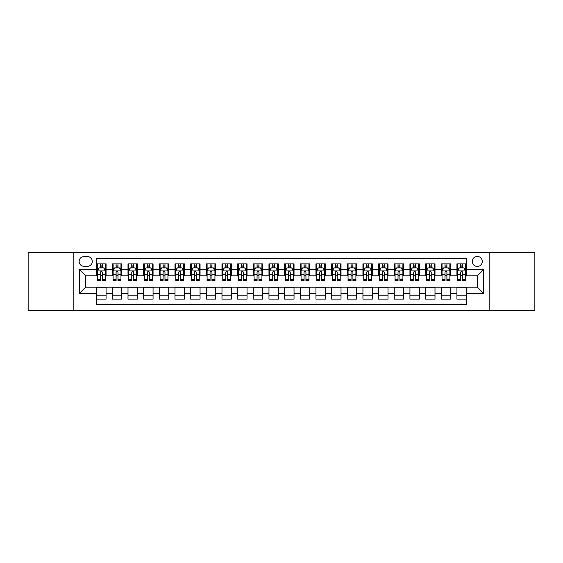 <?xml version="1.0" encoding="UTF-8"?>
<svg xmlns="http://www.w3.org/2000/svg" width="563" height="563" viewBox="0 0 563 563"><rect width="100%" height="100%" fill="white"/><g stroke="black" fill="none" stroke-linecap="round" stroke-linejoin="round"><path stroke-width="0.84" d="M477.29 256.439A5.011 5.011 0 0 0 472.28 261.45A5.011 5.011 0 0 0 477.29 266.461A5.011 5.011 0 0 0 482.301 261.45A5.011 5.011 0 0 0 477.29 256.439M489.817 310.473L534.85 310.473L534.85 252.527L489.817 252.527L489.817 310.473L73.183 310.473L73.183 252.527L28.15 252.527L28.15 310.473L73.183 310.473M466.326 263.878L456.924 263.878L456.924 269.6L450.66 269.6L450.66 275.863L456.924 275.863L456.924 269.6M450.66 269.6L450.66 263.878L441.265 263.878L441.265 269.6L434.995 269.6L434.995 275.863L441.265 275.863L441.265 269.6M434.995 269.6L434.995 263.878L425.6 263.878L425.6 269.6L419.336 269.6L419.336 275.863L425.6 275.863L425.6 269.6M419.336 269.6L419.336 263.878L409.934 263.878L409.934 269.6L403.671 269.6L403.671 275.863L409.934 275.863L409.934 269.6M403.671 269.6L403.671 263.878L394.276 263.878L394.276 269.6L388.006 269.6L388.006 275.863L394.276 275.863L394.276 269.6M388.006 269.6L388.006 263.878L378.61 263.878L378.61 269.6L372.347 269.6L372.347 275.863L378.61 275.863L378.61 269.6M372.347 269.6L372.347 263.878L362.945 263.878L362.945 269.6L356.682 269.6L356.682 275.863L362.945 275.863L362.945 269.6M356.682 269.6L356.682 263.878L347.287 263.878L347.287 269.6L341.016 269.6L341.016 275.863L347.287 275.863L347.287 269.6M341.016 269.6L341.016 263.878L331.621 263.878L331.621 269.6L325.358 269.6L325.358 275.863L331.621 275.863L331.621 269.6M325.358 269.6L325.358 263.878L315.956 263.878L315.956 269.6L309.692 269.6L309.692 275.863L315.956 275.863L315.956 269.6M309.692 269.6L309.692 263.878L300.297 263.878L300.297 269.6L294.034 269.6L294.034 275.863L300.297 275.863L300.297 269.6M294.034 269.6L294.034 263.878L284.632 263.878L284.632 269.6L278.368 269.6L278.368 275.863L284.632 275.863L284.632 269.6M278.368 269.6L278.368 263.878L268.966 263.878L268.966 269.6L262.703 269.6L262.703 275.863L268.966 275.863L268.966 269.6M262.703 269.6L262.703 263.878L253.308 263.878L253.308 269.6L247.044 269.6L247.044 275.863L253.308 275.863L253.308 269.6M247.044 269.6L247.044 263.878L237.642 263.878L237.642 269.6L231.379 269.6L231.379 275.863L237.642 275.863L237.642 269.6M231.379 269.6L231.379 263.878L221.984 263.878L221.984 269.6L215.713 269.6L215.713 275.863L221.984 275.863L221.984 269.6M215.713 269.6L215.713 263.878L206.318 263.878L206.318 269.6L200.055 269.6L200.055 275.863L206.318 275.863L206.318 269.6M200.055 269.6L200.055 263.878L190.653 263.878L190.653 269.6L184.39 269.6L184.39 275.863L190.653 275.863L190.653 269.6M184.39 269.6L184.39 263.878L174.994 263.878L174.994 269.6L168.724 269.6L168.724 275.863L174.994 275.863L174.994 269.6M168.724 269.6L168.724 263.878L159.329 263.878L159.329 269.6L153.066 269.6L153.066 275.863L159.329 275.863L159.329 269.6M153.066 269.6L153.066 263.878L143.664 263.878L143.664 269.6L137.4 269.6L137.4 275.863L143.664 275.863L143.664 269.6M137.4 269.6L137.4 263.878L128.005 263.878L128.005 269.6L121.735 269.6L121.735 275.863L128.005 275.863L128.005 269.6M121.735 269.6L121.735 263.878L112.34 263.878L112.34 275.863L106.076 275.863L106.076 263.878L96.674 263.878M96.674 299.122L106.076 299.122L106.076 287.137L112.34 287.137L112.34 299.122L121.735 299.122L121.735 287.137L128.005 287.137L128.005 293.4L121.735 293.4M128.005 293.4L128.005 299.122L137.4 299.122L137.4 287.137L143.664 287.137L143.664 293.4L137.4 293.4M143.664 293.4L143.664 299.122L153.066 299.122L153.066 287.137L159.329 287.137L159.329 293.4L153.066 293.4M159.329 293.4L159.329 299.122L168.724 299.122L168.724 287.137L174.994 287.137L174.994 293.4L168.724 293.4M174.994 293.4L174.994 299.122L184.39 299.122L184.39 287.137L190.653 287.137L190.653 293.4L184.39 293.4M190.653 293.4L190.653 299.122L200.055 299.122L200.055 287.137L206.318 287.137L206.318 293.4L200.055 293.4M206.318 293.4L206.318 299.122L215.713 299.122L215.713 287.137L221.984 287.137L221.984 293.4L215.713 293.4M221.984 293.4L221.984 299.122L231.379 299.122L231.379 287.137L237.642 287.137L237.642 293.4L231.379 293.4M237.642 293.4L237.642 299.122L247.044 299.122L247.044 287.137L253.308 287.137L253.308 293.4L247.044 293.4M253.308 293.4L253.308 299.122L262.703 299.122L262.703 287.137L268.966 287.137L268.966 293.4L262.703 293.4M268.966 293.4L268.966 299.122L278.368 299.122L278.368 287.137L284.632 287.137L284.632 293.4L278.368 293.4M284.632 293.4L284.632 299.122L294.034 299.122L294.034 287.137L300.297 287.137L300.297 293.4L294.034 293.4M300.297 293.4L300.297 299.122L309.692 299.122L309.692 287.137L315.956 287.137L315.956 293.4L309.692 293.4M315.956 293.4L315.956 299.122L325.358 299.122L325.358 287.137L331.621 287.137L331.621 293.4L325.358 293.4M331.621 293.4L331.621 299.122L341.016 299.122L341.016 287.137L347.287 287.137L347.287 293.4L341.016 293.4M347.287 293.4L347.287 299.122L356.682 299.122L356.682 287.137L362.945 287.137L362.945 293.4L356.682 293.4M362.945 293.4L362.945 299.122L372.347 299.122L372.347 287.137L378.61 287.137L378.61 293.4L372.347 293.4M378.61 293.4L378.61 299.122L388.006 299.122L388.006 287.137L394.276 287.137L394.276 293.4L388.006 293.4M394.276 293.4L394.276 299.122L403.671 299.122L403.671 287.137L409.934 287.137L409.934 293.4L403.671 293.4M409.934 293.4L409.934 299.122L419.336 299.122L419.336 287.137L425.6 287.137L425.6 293.4L419.336 293.4M425.6 293.4L425.6 299.122L434.995 299.122L434.995 287.137L441.265 287.137L441.265 293.4L434.995 293.4M441.265 293.4L441.265 299.122L450.66 299.122L450.66 287.137L456.924 287.137L456.924 293.4L450.66 293.4M83.986 266.306L87.434 266.306A4.856 4.856 0 0 0 92.29 261.45A4.856 4.856 0 0 0 87.434 256.594L83.986 256.594A4.856 4.856 0 0 0 79.137 261.45A4.856 4.856 0 0 0 83.986 266.306M489.817 252.527L73.183 252.527M466.326 269.6L466.326 258.635L96.674 258.635L96.674 275.863L85.71 275.863L85.71 287.137L96.674 287.137L96.674 304.365L466.326 304.365L466.326 287.137L477.29 287.137L477.29 275.863L466.326 275.863L466.326 269.6L483.554 269.6L483.554 293.4L466.326 293.4M96.674 293.4L79.446 293.4L79.446 269.6L96.674 269.6M456.924 293.4L456.924 299.122L466.326 299.122M96.674 267.798L97.462 267.798M100.432 267.798L102.311 267.798M105.288 267.798L106.076 267.798M96.674 275.708L97.462 275.708M100.432 275.708L102.311 275.708M105.288 275.708L106.076 275.708M96.674 287.292L106.076 287.292M96.674 295.202L106.076 295.202M112.34 275.708L113.121 275.708M116.098 275.708L117.977 275.708M120.954 275.708L121.735 275.708M112.34 267.798L113.121 267.798M116.098 267.798L117.977 267.798M120.954 267.798L121.735 267.798M112.34 287.292L121.735 287.292M112.34 295.202L121.735 295.202M128.005 287.292L137.4 287.292M128.005 295.202L137.4 295.202M128.005 267.798L128.786 267.798M131.763 267.798L133.642 267.798M136.619 267.798L137.4 267.798M128.005 275.708L128.786 275.708M131.763 275.708L133.642 275.708M136.619 275.708L137.4 275.708M143.664 287.292L153.066 287.292M143.664 295.202L153.066 295.202M143.664 267.798L144.452 267.798M147.422 267.798L149.301 267.798M152.277 267.798L153.066 267.798M143.664 275.708L144.452 275.708M147.422 275.708L149.301 275.708M152.277 275.708L153.066 275.708M159.329 287.292L168.724 287.292M159.329 295.202L168.724 295.202M159.329 267.798L160.11 267.798M163.087 267.798L164.966 267.798M167.943 267.798L168.724 267.798M159.329 275.708L160.11 275.708M163.087 275.708L164.966 275.708M167.943 275.708L168.724 275.708M174.994 287.292L184.39 287.292M174.994 295.202L184.39 295.202M174.994 267.798L175.776 267.798M178.752 267.798L180.632 267.798M183.608 267.798L184.39 267.798M174.994 275.708L175.776 275.708M178.752 275.708L180.632 275.708M183.608 275.708L184.39 275.708M190.653 287.292L200.055 287.292M190.653 295.202L200.055 295.202M190.653 267.798L191.434 267.798M194.411 267.798L196.29 267.798M199.267 267.798L200.055 267.798M190.653 275.708L191.434 275.708M194.411 275.708L196.29 275.708M199.267 275.708L200.055 275.708M206.318 287.292L215.713 287.292M206.318 295.202L215.713 295.202M206.318 267.798L207.1 267.798M210.076 267.798L211.955 267.798M214.932 267.798L215.713 267.798M206.318 275.708L207.1 275.708M210.076 275.708L211.955 275.708M214.932 275.708L215.713 275.708M221.984 287.292L231.379 287.292M221.984 295.202L231.379 295.202M221.984 267.798L222.765 267.798M225.742 267.798L227.621 267.798M230.598 267.798L231.379 267.798M221.984 275.708L222.765 275.708M225.742 275.708L227.621 275.708M230.598 275.708L231.379 275.708M237.642 287.292L247.044 287.292M237.642 295.202L247.044 295.202M237.642 267.798L238.423 267.798M241.4 267.798L243.279 267.798M246.256 267.798L247.044 267.798M237.642 275.708L238.423 275.708M241.4 275.708L243.279 275.708M246.256 275.708L247.044 275.708M253.308 287.292L262.703 287.292M253.308 295.202L262.703 295.202M253.308 267.798L254.089 267.798M257.066 267.798L258.945 267.798M261.922 267.798L262.703 267.798M253.308 275.708L254.089 275.708M257.066 275.708L258.945 275.708M261.922 275.708L262.703 275.708M268.966 287.292L278.368 287.292M268.966 295.202L278.368 295.202M268.966 267.798L269.754 267.798M272.731 267.798L274.61 267.798M277.587 267.798L278.368 267.798M268.966 275.708L269.754 275.708M272.731 275.708L274.61 275.708M277.587 275.708L278.368 275.708M284.632 287.292L294.034 287.292M284.632 295.202L294.034 295.202M284.632 267.798L285.413 267.798M288.39 267.798L290.269 267.798M293.246 267.798L294.034 267.798M284.632 275.708L285.413 275.708M288.39 275.708L290.269 275.708M293.246 275.708L294.034 275.708M300.297 287.292L309.692 287.292M300.297 295.202L309.692 295.202M300.297 267.798L301.078 267.798M304.055 267.798L305.934 267.798M308.911 267.798L309.692 267.798M300.297 275.708L301.078 275.708M304.055 275.708L305.934 275.708M308.911 275.708L309.692 275.708M315.956 287.292L325.358 287.292M315.956 295.202L325.358 295.202M315.956 267.798L316.744 267.798M319.721 267.798L321.6 267.798M324.577 267.798L325.358 267.798M315.956 275.708L316.744 275.708M319.721 275.708L321.6 275.708M324.577 275.708L325.358 275.708M331.621 287.292L341.016 287.292M331.621 295.202L341.016 295.202M331.621 267.798L332.402 267.798M335.379 267.798L337.258 267.798M340.235 267.798L341.016 267.798M331.621 275.708L332.402 275.708M335.379 275.708L337.258 275.708M340.235 275.708L341.016 275.708M347.287 287.292L356.682 287.292M347.287 295.202L356.682 295.202M347.287 267.798L348.068 267.798M351.045 267.798L352.924 267.798M355.9 267.798L356.682 267.798M347.287 275.708L348.068 275.708M351.045 275.708L352.924 275.708M355.9 275.708L356.682 275.708M362.945 287.292L372.347 287.292M362.945 295.202L372.347 295.202M362.945 267.798L363.733 267.798M366.71 267.798L368.589 267.798M371.566 267.798L372.347 267.798M362.945 275.708L363.733 275.708M366.71 275.708L368.589 275.708M371.566 275.708L372.347 275.708M378.61 287.292L388.006 287.292M378.61 295.202L388.006 295.202M378.61 267.798L379.392 267.798M382.368 267.798L384.248 267.798M387.224 267.798L388.006 267.798M378.61 275.708L379.392 275.708M382.368 275.708L384.248 275.708M387.224 275.708L388.006 275.708M394.276 287.292L403.671 287.292M394.276 295.202L403.671 295.202M394.276 267.798L395.057 267.798M398.034 267.798L399.913 267.798M402.89 267.798L403.671 267.798M394.276 275.708L395.057 275.708M398.034 275.708L399.913 275.708M402.89 275.708L403.671 275.708M409.934 287.292L419.336 287.292M409.934 295.202L419.336 295.202M409.934 267.798L410.723 267.798M413.699 267.798L415.578 267.798M418.548 267.798L419.336 267.798M409.934 275.708L410.723 275.708M413.699 275.708L415.578 275.708M418.548 275.708L419.336 275.708M425.6 287.292L434.995 287.292M425.6 295.202L434.995 295.202M425.6 267.798L426.381 267.798M429.358 267.798L431.237 267.798M434.214 267.798L434.995 267.798M425.6 275.708L426.381 275.708M429.358 275.708L431.237 275.708M434.214 275.708L434.995 275.708M441.265 287.292L450.66 287.292M441.265 295.202L450.66 295.202M441.265 267.798L442.046 267.798M445.023 267.798L446.902 267.798M449.879 267.798L450.66 267.798M441.265 275.708L442.046 275.708M445.023 275.708L446.902 275.708M449.879 275.708L450.66 275.708M456.924 287.292L466.326 287.292M456.924 295.202L466.326 295.202M456.924 267.798L457.712 267.798M460.689 267.798L462.568 267.798M465.538 267.798L466.326 267.798M456.924 275.708L457.712 275.708M460.689 275.708L462.568 275.708M465.538 275.708L466.326 275.708M85.71 275.863L79.446 269.6M85.71 287.137L79.446 293.4M483.554 269.6L477.29 275.863M483.554 293.4L477.29 287.137M102.311 265.912L100.432 265.912M105.288 279.283L102.311 279.283L102.311 280.557L105.288 280.557L105.288 271.007L103.726 267.875L99.025 267.875L97.462 271.007L97.462 280.557L100.432 280.557L100.432 279.283L97.462 279.283M97.462 271.007L97.462 263.878M105.288 271.007L105.288 263.878M100.432 267.875L100.432 263.878M102.311 263.878L102.311 267.875M102.311 279.283L102.311 272.182C101.692 270.972 101.066 270.972 100.432 272.182L100.432 279.283M117.977 265.912L116.098 265.912M120.954 279.283L117.977 279.283L117.977 280.557L120.954 280.557L120.954 271.007L119.384 267.875L114.69 267.875L113.121 271.007L113.121 280.557L116.098 280.557L116.098 279.283L113.121 279.283M113.121 271.007L113.121 263.878M120.954 271.007L120.954 263.878M116.098 267.875L116.098 263.878M117.977 263.878L117.977 267.875M117.977 279.283L117.977 272.182C117.35 270.972 116.724 270.972 116.098 272.182L116.098 279.283M133.642 265.912L131.763 265.912M136.619 279.283L133.642 279.283L133.642 280.557L136.619 280.557L136.619 271.007L135.05 267.875L130.349 267.875L128.786 271.007L128.786 280.557L131.763 280.557L131.763 279.283L128.786 279.283M128.786 271.007L128.786 263.878M136.619 271.007L136.619 263.878M131.763 267.875L131.763 263.878M133.642 263.878L133.642 267.875M133.642 279.283L133.642 272.182C133.016 270.972 132.389 270.972 131.763 272.182L131.763 279.283M149.301 265.912L147.422 265.912M152.277 279.283L149.301 279.283L149.301 280.557L152.277 280.557L152.277 271.007L150.715 267.875L146.014 267.875L144.452 271.007L144.452 280.557L147.422 280.557L147.422 279.283L144.452 279.283M144.452 271.007L144.452 263.878M152.277 271.007L152.277 263.878M147.422 267.875L147.422 263.878M149.301 263.878L149.301 267.875M149.301 279.283L149.301 272.182C148.681 270.972 148.055 270.972 147.422 272.182L147.422 279.283M164.966 265.912L163.087 265.912M167.943 279.283L164.966 279.283L164.966 280.557L167.943 280.557L167.943 271.007L166.374 267.875L161.68 267.875L160.11 271.007L160.11 280.557L163.087 280.557L163.087 279.283L160.11 279.283M160.11 271.007L160.11 263.878M167.943 271.007L167.943 263.878M163.087 267.875L163.087 263.878M164.966 263.878L164.966 267.875M164.966 279.283L164.966 272.182C164.34 270.972 163.713 270.972 163.087 272.182L163.087 279.283M180.632 265.912L178.752 265.912M183.608 279.283L180.632 279.283L180.632 280.557L183.608 280.557L183.608 271.007L182.039 267.875L177.338 267.875L175.776 271.007L175.776 280.557L178.752 280.557L178.752 279.283L175.776 279.283M175.776 271.007L175.776 263.878M183.608 271.007L183.608 263.878M178.752 267.875L178.752 263.878M180.632 263.878L180.632 267.875M180.632 279.283L180.632 272.182C180.005 270.972 179.379 270.972 178.752 272.182L178.752 279.283M196.29 265.912L194.411 265.912M199.267 279.283L196.29 279.283L196.29 280.557L199.267 280.557L199.267 271.007L197.704 267.875L193.003 267.875L191.434 271.007L191.434 280.557L194.411 280.557L194.411 279.283L191.434 279.283M191.434 271.007L191.434 263.878M199.267 271.007L199.267 263.878M194.411 267.875L194.411 263.878M196.29 263.878L196.29 267.875M196.29 279.283L196.29 272.182C195.671 270.972 195.037 270.972 194.411 272.182L194.411 279.283M211.955 265.912L210.076 265.912M214.932 279.283L211.955 279.283L211.955 280.557L214.932 280.557L214.932 271.007L213.363 267.875L208.669 267.875L207.1 271.007L207.1 280.557L210.076 280.557L210.076 279.283L207.1 279.283M207.1 271.007L207.1 263.878M214.932 271.007L214.932 263.878M210.076 267.875L210.076 263.878M211.955 263.878L211.955 267.875M211.955 279.283L211.955 272.182C211.329 270.972 210.703 270.972 210.076 272.182L210.076 279.283M227.621 265.912L225.742 265.912M230.598 279.283L227.621 279.283L227.621 280.557L230.598 280.557L230.598 271.007L229.028 267.875L224.327 267.875L222.765 271.007L222.765 280.557L225.742 280.557L225.742 279.283L222.765 279.283M222.765 271.007L222.765 263.878M230.598 271.007L230.598 263.878M225.742 267.875L225.742 263.878M227.621 263.878L227.621 267.875M227.621 279.283L227.621 272.182C226.995 270.972 226.368 270.972 225.742 272.182L225.742 279.283M243.279 265.912L241.4 265.912M246.256 279.283L243.279 279.283L243.279 280.557L246.256 280.557L246.256 271.007L244.694 267.875L239.993 267.875L238.423 271.007L238.423 280.557L241.4 280.557L241.4 279.283L238.423 279.283M238.423 271.007L238.423 263.878M246.256 271.007L246.256 263.878M241.4 267.875L241.4 263.878M243.279 263.878L243.279 267.875M243.279 279.283L243.279 272.182C242.653 270.972 242.027 270.972 241.4 272.182L241.4 279.283M258.945 265.912L257.066 265.912M261.922 279.283L258.945 279.283L258.945 280.557L261.922 280.557L261.922 271.007L260.352 267.875L255.658 267.875L254.089 271.007L254.089 280.557L257.066 280.557L257.066 279.283L254.089 279.283M254.089 271.007L254.089 263.878M261.922 271.007L261.922 263.878M257.066 267.875L257.066 263.878M258.945 263.878L258.945 267.875M258.945 279.283L258.945 272.182C258.318 270.972 257.692 270.972 257.066 272.182L257.066 279.283M274.61 265.912L272.731 265.912M277.587 279.283L274.61 279.283L274.61 280.557L277.587 280.557L277.587 271.007L276.018 267.875L271.317 267.875L269.754 271.007L269.754 280.557L272.731 280.557L272.731 279.283L269.754 279.283M269.754 271.007L269.754 263.878M277.587 271.007L277.587 263.878M272.731 267.875L272.731 263.878M274.61 263.878L274.61 267.875M274.61 279.283L274.61 272.182C273.984 270.972 273.358 270.972 272.731 272.182L272.731 279.283M290.269 265.912L288.39 265.912M293.246 279.283L290.269 279.283L290.269 280.557L293.246 280.557L293.246 271.007L291.683 267.875L286.982 267.875L285.413 271.007L285.413 280.557L288.39 280.557L288.39 279.283L285.413 279.283M285.413 271.007L285.413 263.878M293.246 271.007L293.246 263.878M288.39 267.875L288.39 263.878M290.269 263.878L290.269 267.875M290.269 279.283L290.269 272.182C289.642 270.972 289.016 270.972 288.39 272.182L288.39 279.283M305.934 265.912L304.055 265.912M308.911 279.283L305.934 279.283L305.934 280.557L308.911 280.557L308.911 271.007L307.342 267.875L302.648 267.875L301.078 271.007L301.078 280.557L304.055 280.557L304.055 279.283L301.078 279.283M301.078 271.007L301.078 263.878M308.911 271.007L308.911 263.878M304.055 267.875L304.055 263.878M305.934 263.878L305.934 267.875M305.934 279.283L305.934 272.182C305.308 270.972 304.682 270.972 304.055 272.182L304.055 279.283M321.6 265.912L319.721 265.912M324.577 279.283L321.6 279.283L321.6 280.557L324.577 280.557L324.577 271.007L323.007 267.875L318.306 267.875L316.744 271.007L316.744 280.557L319.721 280.557L319.721 279.283L316.744 279.283M316.744 271.007L316.744 263.878M324.577 271.007L324.577 263.878M319.721 267.875L319.721 263.878M321.6 263.878L321.6 267.875M321.6 279.283L321.6 272.182C320.973 270.972 320.347 270.972 319.721 272.182L319.721 279.283M337.258 265.912L335.379 265.912M340.235 279.283L337.258 279.283L337.258 280.557L340.235 280.557L340.235 271.007L338.673 267.875L333.972 267.875L332.402 271.007L332.402 280.557L335.379 280.557L335.379 279.283L332.402 279.283M332.402 271.007L332.402 263.878M340.235 271.007L340.235 263.878M335.379 267.875L335.379 263.878M337.258 263.878L337.258 267.875M337.258 279.283L337.258 272.182C336.632 270.972 336.005 270.972 335.379 272.182L335.379 279.283M352.924 265.912L351.045 265.912M355.9 279.283L352.924 279.283L352.924 280.557L355.9 280.557L355.9 271.007L354.331 267.875L349.637 267.875L348.068 271.007L348.068 280.557L351.045 280.557L351.045 279.283L348.068 279.283M348.068 271.007L348.068 263.878M355.9 271.007L355.9 263.878M351.045 267.875L351.045 263.878M352.924 263.878L352.924 267.875M352.924 279.283L352.924 272.182C352.297 270.972 351.671 270.972 351.045 272.182L351.045 279.283M368.589 265.912L366.71 265.912M371.566 279.283L368.589 279.283L368.589 280.557L371.566 280.557L371.566 271.007L369.997 267.875L365.296 267.875L363.733 271.007L363.733 280.557L366.71 280.557L366.71 279.283L363.733 279.283M363.733 271.007L363.733 263.878M371.566 271.007L371.566 263.878M366.71 267.875L366.71 263.878M368.589 263.878L368.589 267.875M368.589 279.283L368.589 272.182C367.963 270.972 367.336 270.972 366.71 272.182L366.71 279.283M384.248 265.912L382.368 265.912M387.224 279.283L384.248 279.283L384.248 280.557L387.224 280.557L387.224 271.007L385.662 267.875L380.961 267.875L379.392 271.007L379.392 280.557L382.368 280.557L382.368 279.283L379.392 279.283M379.392 271.007L379.392 263.878M387.224 271.007L387.224 263.878M382.368 267.875L382.368 263.878M384.248 263.878L384.248 267.875M384.248 279.283L384.248 272.182C383.621 270.972 382.995 270.972 382.368 272.182L382.368 279.283M399.913 265.912L398.034 265.912M402.89 279.283L399.913 279.283L399.913 280.557L402.89 280.557L402.89 271.007L401.32 267.875L396.626 267.875L395.057 271.007L395.057 280.557L398.034 280.557L398.034 279.283L395.057 279.283M395.057 271.007L395.057 263.878M402.89 271.007L402.89 263.878M398.034 267.875L398.034 263.878M399.913 263.878L399.913 267.875M399.913 279.283L399.913 272.182C399.287 270.972 398.66 270.972 398.034 272.182L398.034 279.283M415.578 265.912L413.699 265.912M418.548 279.283L415.578 279.283L415.578 280.557L418.548 280.557L418.548 271.007L416.986 267.875L412.285 267.875L410.723 271.007L410.723 280.557L413.699 280.557L413.699 279.283L410.723 279.283M410.723 271.007L410.723 263.878M418.548 271.007L418.548 263.878M413.699 267.875L413.699 263.878M415.578 263.878L415.578 267.875M415.578 279.283L415.578 272.182C414.952 270.972 414.326 270.972 413.699 272.182L413.699 279.283M431.237 265.912L429.358 265.912M434.214 279.283L431.237 279.283L431.237 280.557L434.214 280.557L434.214 271.007L432.651 267.875L427.95 267.875L426.381 271.007L426.381 280.557L429.358 280.557L429.358 279.283L426.381 279.283M426.381 271.007L426.381 263.878M434.214 271.007L434.214 263.878M429.358 267.875L429.358 263.878M431.237 263.878L431.237 267.875M431.237 279.283L431.237 272.182C430.611 270.972 429.984 270.972 429.358 272.182L429.358 279.283M446.902 265.912L445.023 265.912M449.879 279.283L446.902 279.283L446.902 280.557L449.879 280.557L449.879 271.007L448.31 267.875L443.616 267.875L442.046 271.007L442.046 280.557L445.023 280.557L445.023 279.283L442.046 279.283M442.046 271.007L442.046 263.878M449.879 271.007L449.879 263.878M445.023 267.875L445.023 263.878M446.902 263.878L446.902 267.875M446.902 279.283L446.902 272.182C446.276 270.972 445.65 270.972 445.023 272.182L445.023 279.283M462.568 265.912L460.689 265.912M465.538 279.283L462.568 279.283L462.568 280.557L465.538 280.557L465.538 271.007L463.975 267.875L459.274 267.875L457.712 271.007L457.712 280.557L460.689 280.557L460.689 279.283L457.712 279.283M457.712 271.007L457.712 263.878M465.538 271.007L465.538 263.878M460.689 267.875L460.689 263.878M462.568 263.878L462.568 267.875M462.568 279.283L462.568 272.182C461.941 270.972 461.315 270.972 460.689 272.182L460.689 279.283M112.34 293.4L106.076 293.4M112.34 269.6L106.076 269.6M105.253 270.93L97.498 270.93M97.462 268.734L98.595 268.734M104.155 268.734L105.288 268.734M100.432 274.638L97.462 274.638M105.288 274.638L102.311 274.638M102.311 266.911L100.432 266.911M120.911 270.93L113.163 270.93M113.121 268.734L114.261 268.734M119.82 268.734L120.954 268.734M116.098 274.638L113.121 274.638M120.954 274.638L117.977 274.638M117.977 266.911L116.098 266.911M136.577 270.93L128.821 270.93M128.786 268.734L129.919 268.734M135.479 268.734L136.619 268.734M131.763 274.638L128.786 274.638M136.619 274.638L133.642 274.638M133.642 266.911L131.763 266.911M152.242 270.93L144.487 270.93M144.452 268.734L145.585 268.734M151.144 268.734L152.277 268.734M147.422 274.638L144.452 274.638M152.277 274.638L149.301 274.638M149.301 266.911L147.422 266.911M167.901 270.93L160.152 270.93M160.11 268.734L161.243 268.734M166.81 268.734L167.943 268.734M163.087 274.638L160.11 274.638M167.943 274.638L164.966 274.638M164.966 266.911L163.087 266.911M183.566 270.93L175.811 270.93M175.776 268.734L176.909 268.734M182.468 268.734L183.608 268.734M178.752 274.638L175.776 274.638M183.608 274.638L180.632 274.638M180.632 266.911L178.752 266.911M199.232 270.93L191.476 270.93M191.434 268.734L192.574 268.734M198.134 268.734L199.267 268.734M194.411 274.638L191.434 274.638M199.267 274.638L196.29 274.638M196.29 266.911L194.411 266.911M214.89 270.93L207.142 270.93M207.1 268.734L208.233 268.734M213.799 268.734L214.932 268.734M210.076 274.638L207.1 274.638M214.932 274.638L211.955 274.638M211.955 266.911L210.076 266.911M230.556 270.93L222.8 270.93M222.765 268.734L223.898 268.734M229.458 268.734L230.598 268.734M225.742 274.638L222.765 274.638M230.598 274.638L227.621 274.638M227.621 266.911L225.742 266.911M246.221 270.93L238.466 270.93M238.423 268.734L239.564 268.734M245.123 268.734L246.256 268.734M241.4 274.638L238.423 274.638M246.256 274.638L243.279 274.638M243.279 266.911L241.4 266.911M261.879 270.93L254.131 270.93M254.089 268.734L255.222 268.734M260.789 268.734L261.922 268.734M257.066 274.638L254.089 274.638M261.922 274.638L258.945 274.638M258.945 266.911L257.066 266.911M277.545 270.93L269.79 270.93M269.754 268.734L270.887 268.734M276.447 268.734L277.587 268.734M272.731 274.638L269.754 274.638M277.587 274.638L274.61 274.638M274.61 266.911L272.731 266.911M293.21 270.93L285.455 270.93M285.413 268.734L286.553 268.734M292.113 268.734L293.246 268.734M288.39 274.638L285.413 274.638M293.246 274.638L290.269 274.638M290.269 266.911L288.39 266.911M308.869 270.93L301.121 270.93M301.078 268.734L302.211 268.734M307.778 268.734L308.911 268.734M304.055 274.638L301.078 274.638M308.911 274.638L305.934 274.638M305.934 266.911L304.055 266.911M324.534 270.93L316.779 270.93M316.744 268.734L317.877 268.734M323.436 268.734L324.577 268.734M319.721 274.638L316.744 274.638M324.577 274.638L321.6 274.638M321.6 266.911L319.721 266.911M340.2 270.93L332.444 270.93M332.402 268.734L333.542 268.734M339.102 268.734L340.235 268.734M335.379 274.638L332.402 274.638M340.235 274.638L337.258 274.638M337.258 266.911L335.379 266.911M355.858 270.93L348.11 270.93M348.068 268.734L349.201 268.734M354.767 268.734L355.9 268.734M351.045 274.638L348.068 274.638M355.9 274.638L352.924 274.638M352.924 266.911L351.045 266.911M371.524 270.93L363.768 270.93M363.733 268.734L364.866 268.734M370.426 268.734L371.566 268.734M366.71 274.638L363.733 274.638M371.566 274.638L368.589 274.638M368.589 266.911L366.71 266.911M387.189 270.93L379.434 270.93M379.392 268.734L380.532 268.734M386.091 268.734L387.224 268.734M382.368 274.638L379.392 274.638M387.224 274.638L384.248 274.638M384.248 266.911L382.368 266.911M402.848 270.93L395.099 270.93M395.057 268.734L396.19 268.734M401.757 268.734L402.89 268.734M398.034 274.638L395.057 274.638M402.89 274.638L399.913 274.638M399.913 266.911L398.034 266.911M418.513 270.93L410.758 270.93M410.723 268.734L411.856 268.734M417.415 268.734L418.548 268.734M413.699 274.638L410.723 274.638M418.548 274.638L415.578 274.638M415.578 266.911L413.699 266.911M434.179 270.93L426.423 270.93M426.381 268.734L427.521 268.734M433.081 268.734L434.214 268.734M429.358 274.638L426.381 274.638M434.214 274.638L431.237 274.638M431.237 266.911L429.358 266.911M449.837 270.93L442.089 270.93M442.046 268.734L443.18 268.734M448.739 268.734L449.879 268.734M445.023 274.638L442.046 274.638M449.879 274.638L446.902 274.638M446.902 266.911L445.023 266.911M465.502 270.93L457.747 270.93M457.712 268.734L458.845 268.734M464.405 268.734L465.538 268.734M460.689 274.638L457.712 274.638M465.538 274.638L462.568 274.638M462.568 266.911L460.689 266.911"/></g></svg>
